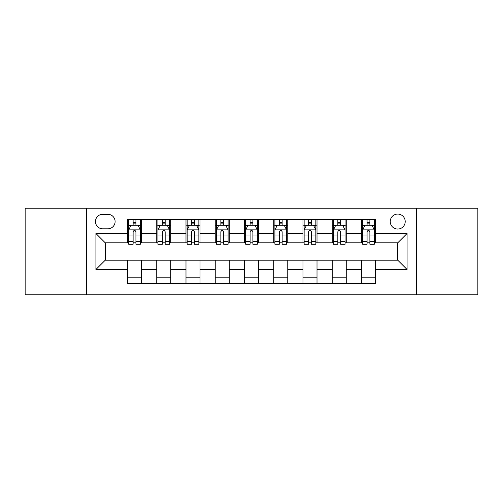<?xml version="1.0" encoding="UTF-8"?>
<svg xmlns="http://www.w3.org/2000/svg" width="503" height="503" viewBox="0 0 503 503"><rect width="100%" height="100%" fill="white"/><g stroke="black" fill="none" stroke-linecap="round" stroke-linejoin="round"><path stroke-width="0.75" d="M397.722 214.071A7.488 7.488 0 0 0 390.234 221.553A7.488 7.488 0 0 0 397.722 229.041A7.488 7.488 0 0 0 405.211 221.553A7.488 7.488 0 0 0 397.722 214.071M416.44 294.783L477.85 294.783L477.85 208.217L416.44 208.217L416.44 294.783L86.56 294.783L86.56 208.217L25.15 208.217L25.15 294.783L86.56 294.783M102.706 228.808L107.849 228.808A7.249 7.249 0 0 0 115.105 221.553A7.249 7.249 0 0 0 107.849 214.303L102.706 214.303A7.249 7.249 0 0 0 95.451 221.553A7.249 7.249 0 0 0 102.706 228.808M416.44 208.217L86.56 208.217M127.504 269.514L95.922 269.514L95.922 233.486L127.504 233.486L127.504 242.842L105.278 242.842L105.278 260.158L127.504 260.158L127.504 283.667L375.496 283.667L375.496 260.158L397.722 260.158L397.722 242.842L375.496 242.842L375.496 233.486L407.078 233.486L407.078 269.514L375.496 269.514M375.496 233.486L375.496 219.333L127.504 219.333L127.504 233.486M361.456 219.333L361.456 242.842L362.625 242.842M367.071 242.842L369.881 242.842M374.326 242.842L375.496 242.842M361.456 242.842L345.083 242.842M332.213 219.333L332.213 242.842L333.382 242.842M337.827 242.842L340.638 242.842M332.213 242.842L315.84 242.842M302.969 219.333L302.969 242.842L304.139 242.842M308.584 242.842L311.395 242.842M302.969 242.842L286.591 242.842M273.726 219.333L273.726 242.842L274.896 242.842M279.341 242.842L282.145 242.842M273.726 242.842L257.347 242.842M244.483 219.333L244.483 242.842L245.653 242.842M250.098 242.842L252.902 242.842M244.483 242.842L228.104 242.842M215.24 219.333L215.24 242.842L216.409 242.842M220.855 242.842L223.659 242.842M215.24 242.842L198.861 242.842M185.991 219.333L185.991 242.842L187.16 242.842M191.605 242.842L194.416 242.842M185.991 242.842L169.618 242.842M156.747 219.333L156.747 242.842L157.917 242.842M162.362 242.842L165.173 242.842M156.747 242.842L140.375 242.842M127.504 242.842L128.674 242.842M133.119 242.842L135.929 242.842M127.504 260.158L141.544 260.158L141.544 283.667M375.496 260.158L141.544 260.158M141.544 219.333L141.544 242.842M127.504 225.181L128.674 225.181M133.119 225.181L135.929 225.181M140.375 225.181L141.544 225.181M127.504 277.819L141.544 277.819M156.747 260.158L156.747 283.667M170.787 219.333L170.787 242.842M156.747 225.181L157.917 225.181M162.362 225.181L165.173 225.181M169.618 225.181L170.787 225.181M170.787 260.158L170.787 283.667M156.747 277.819L170.787 277.819M185.991 260.158L185.991 283.667M200.031 260.158L200.031 283.667M185.991 277.819L200.031 277.819M200.031 219.333L200.031 242.842M185.991 225.181L187.16 225.181M191.605 225.181L194.416 225.181M198.861 225.181L200.031 225.181M215.24 260.158L215.24 283.667M229.274 260.158L229.274 283.667M215.24 277.819L229.274 277.819M229.274 219.333L229.274 242.842M215.24 225.181L216.409 225.181M220.855 225.181L223.659 225.181M228.104 225.181L229.274 225.181M244.483 260.158L244.483 283.667M258.517 260.158L258.517 283.667M244.483 277.819L258.517 277.819M258.517 219.333L258.517 242.842M244.483 225.181L245.653 225.181M250.098 225.181L252.902 225.181M257.347 225.181L258.517 225.181M273.726 260.158L273.726 283.667M287.76 260.158L287.76 283.667M273.726 277.819L287.76 277.819M287.76 219.333L287.76 242.842M273.726 225.181L274.896 225.181M279.341 225.181L282.145 225.181M286.591 225.181L287.76 225.181M302.969 260.158L302.969 283.667M317.009 260.158L317.009 283.667M302.969 277.819L317.009 277.819M317.009 219.333L317.009 242.842M302.969 225.181L304.139 225.181M308.584 225.181L311.395 225.181M315.84 225.181L317.009 225.181M332.213 260.158L332.213 283.667M346.253 260.158L346.253 283.667M332.213 277.819L346.253 277.819M346.253 219.333L346.253 242.842M332.213 225.181L333.382 225.181M337.827 225.181L340.638 225.181M345.083 225.181L346.253 225.181M361.456 260.158L361.456 283.667M361.456 277.819L375.496 277.819M361.456 225.181L362.625 225.181M367.071 225.181L369.881 225.181M374.326 225.181L375.496 225.181M105.278 242.842L95.922 233.486M105.278 260.158L95.922 269.514M407.078 233.486L397.722 242.842M407.078 269.514L397.722 260.158M135.929 222.37L133.119 222.37M140.375 241.314L135.929 241.314L135.929 244.251L140.375 244.251L140.375 229.978L138.029 225.3L131.013 225.3L128.674 229.978L128.674 244.251L133.119 244.251L133.119 241.314L128.674 241.314M128.674 229.978L128.674 219.333M140.375 229.978L140.375 219.333M133.119 225.3L133.119 219.333M135.929 219.333L135.929 225.3M135.929 241.314L135.929 231.732C134.993 229.928 134.056 229.928 133.119 231.732L133.119 241.314M165.173 222.37L162.362 222.37M169.618 241.314L165.173 241.314L165.173 244.251L169.618 244.251L169.618 229.978L167.279 225.3L160.256 225.3L157.917 229.978L157.917 244.251L162.362 244.251L162.362 241.314L157.917 241.314M157.917 229.978L157.917 219.333M169.618 229.978L169.618 219.333M162.362 225.3L162.362 219.333M165.173 219.333L165.173 225.3M165.173 241.314L165.173 231.732C164.236 229.928 163.299 229.928 162.362 231.732L162.362 241.314M194.416 222.37L191.605 222.37M198.861 241.314L194.416 241.314L194.416 244.251L198.861 244.251L198.861 229.978L196.522 225.3L189.505 225.3L187.16 229.978L187.16 244.251L191.605 244.251L191.605 241.314L187.16 241.314M187.16 229.978L187.16 219.333M198.861 229.978L198.861 219.333M191.605 225.3L191.605 219.333M194.416 219.333L194.416 225.3M194.416 241.314L194.416 231.732C193.479 229.928 192.542 229.928 191.605 231.732L191.605 241.314M223.659 222.37L220.855 222.37M228.104 241.314L223.659 241.314L223.659 244.251L228.104 244.251L228.104 229.978L225.765 225.3L218.748 225.3L216.409 229.978L216.409 244.251L220.855 244.251L220.855 241.314L216.409 241.314M216.409 229.978L216.409 219.333M228.104 229.978L228.104 219.333M220.855 225.3L220.855 219.333M223.659 219.333L223.659 225.3M223.659 241.314L223.659 231.732C222.722 229.928 221.792 229.928 220.855 231.732L220.855 241.314M252.902 222.37L250.098 222.37M257.347 241.314L252.902 241.314L252.902 244.251L257.347 244.251L257.347 229.978L255.008 225.3L247.992 225.3L245.653 229.978L245.653 244.251L250.098 244.251L250.098 241.314L245.653 241.314M245.653 229.978L245.653 219.333M257.347 229.978L257.347 219.333M250.098 225.3L250.098 219.333M252.902 219.333L252.902 225.3M252.902 241.314L252.902 231.732C251.972 229.928 251.035 229.928 250.098 231.732L250.098 241.314M282.145 222.37L279.341 222.37M286.591 241.314L282.145 241.314L282.145 244.251L286.591 244.251L286.591 229.978L284.252 225.3L277.235 225.3L274.896 229.978L274.896 244.251L279.341 244.251L279.341 241.314L274.896 241.314M274.896 229.978L274.896 219.333M286.591 229.978L286.591 219.333M279.341 225.3L279.341 219.333M282.145 219.333L282.145 225.3M282.145 241.314L282.145 231.732C281.215 229.928 280.278 229.928 279.341 231.732L279.341 241.314M311.395 222.37L308.584 222.37M315.84 241.314L311.395 241.314L311.395 244.251L315.84 244.251L315.84 229.978L313.495 225.3L306.478 225.3L304.139 229.978L304.139 244.251L308.584 244.251L308.584 241.314L304.139 241.314M304.139 229.978L304.139 219.333M315.84 229.978L315.84 219.333M308.584 225.3L308.584 219.333M311.395 219.333L311.395 225.3M311.395 241.314L311.395 231.732C310.458 229.928 309.521 229.928 308.584 231.732L308.584 241.314M340.638 222.37L337.827 222.37M345.083 241.314L340.638 241.314L340.638 244.251L345.083 244.251L345.083 229.978L342.744 225.3L335.721 225.3L333.382 229.978L333.382 244.251L337.827 244.251L337.827 241.314L333.382 241.314M333.382 229.978L333.382 219.333M345.083 229.978L345.083 219.333M337.827 225.3L337.827 219.333M340.638 219.333L340.638 225.3M340.638 241.314L340.638 231.732C339.701 229.928 338.764 229.928 337.827 231.732L337.827 241.314M369.881 222.37L367.071 222.37M374.326 241.314L369.881 241.314L369.881 244.251L374.326 244.251L374.326 229.978L371.987 225.3L364.971 225.3L362.625 229.978L362.625 244.251L367.071 244.251L367.071 241.314L362.625 241.314M362.625 229.978L362.625 219.333M374.326 229.978L374.326 219.333M367.071 225.3L367.071 219.333M369.881 219.333L369.881 225.3M369.881 241.314L369.881 231.732C368.944 229.928 368.007 229.928 367.071 231.732L367.071 241.314M156.747 269.514L141.544 269.514M156.747 233.486L141.544 233.486M185.991 233.486L170.787 233.486M185.991 269.514L170.787 269.514M215.24 233.486L200.031 233.486M215.24 269.514L200.031 269.514M244.483 233.486L229.274 233.486M244.483 269.514L229.274 269.514M273.726 233.486L258.517 233.486M273.726 269.514L258.517 269.514M302.969 233.486L287.76 233.486M302.969 269.514L287.76 269.514M332.213 233.486L317.009 233.486M332.213 269.514L317.009 269.514M361.456 233.486L346.253 233.486M361.456 269.514L346.253 269.514M140.312 229.858L128.73 229.858M128.674 225.577L130.874 225.577M138.174 225.577L140.375 225.577M133.119 235.046L128.674 235.046M140.375 235.046L135.929 235.046M135.929 223.86L133.119 223.86M169.555 229.858L157.98 229.858M157.917 225.577L160.117 225.577M167.417 225.577L169.618 225.577M162.362 235.046L157.917 235.046M169.618 235.046L165.173 235.046M165.173 223.86L162.362 223.86M198.804 229.858L187.223 229.858M187.16 225.577L189.361 225.577M196.66 225.577L198.861 225.577M191.605 235.046L187.16 235.046M198.861 235.046L194.416 235.046M194.416 223.86L191.605 223.86M228.048 229.858L216.466 229.858M216.409 225.577L218.604 225.577M225.904 225.577L228.104 225.577M220.855 235.046L216.409 235.046M228.104 235.046L223.659 235.046M223.659 223.86L220.855 223.86M257.291 229.858L245.709 229.858M245.653 225.577L247.853 225.577M255.147 225.577L257.347 225.577M250.098 235.046L245.653 235.046M257.347 235.046L252.902 235.046M252.902 223.86L250.098 223.86M286.534 229.858L274.952 229.858M274.896 225.577L277.096 225.577M284.396 225.577L286.591 225.577M279.341 235.046L274.896 235.046M286.591 235.046L282.145 235.046M282.145 223.86L279.341 223.86M315.777 229.858L304.196 229.858M304.139 225.577L306.34 225.577M313.639 225.577L315.84 225.577M308.584 235.046L304.139 235.046M315.84 235.046L311.395 235.046M311.395 223.86L308.584 223.86M345.02 229.858L333.445 229.858M333.382 225.577L335.583 225.577M342.883 225.577L345.083 225.577M337.827 235.046L333.382 235.046M345.083 235.046L340.638 235.046M340.638 223.86L337.827 223.86M374.27 229.858L362.688 229.858M362.625 225.577L364.826 225.577M372.126 225.577L374.326 225.577M367.071 235.046L362.625 235.046M374.326 235.046L369.881 235.046M369.881 223.86L367.071 223.86"/></g></svg>
